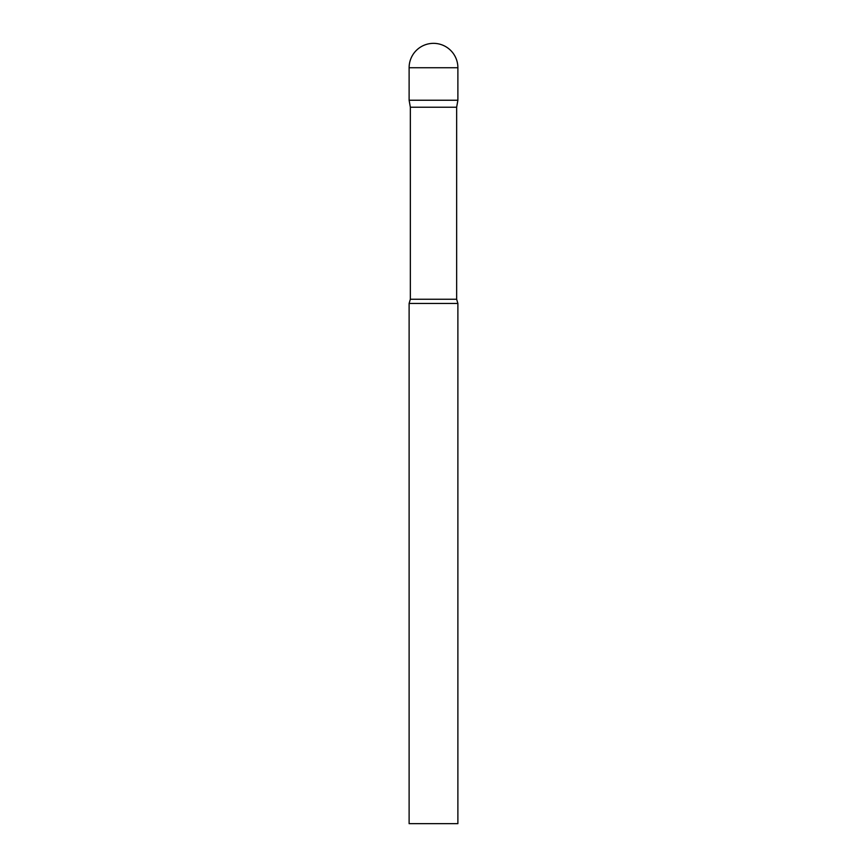 <?xml version="1.0" encoding="UTF-8"?>
<svg xmlns="http://www.w3.org/2000/svg" width="867" height="867" viewBox="0 0 867 867"><rect width="100%" height="100%" fill="white"/><g stroke="black" fill="none" stroke-linecap="round" stroke-linejoin="round"><path stroke-width="1.3" d="M456.649 107.237L456.649 299.234L410.351 299.234L410.351 107.237L456.649 107.237L457.884 100.236L409.116 100.236L457.884 100.236L457.884 67.734A24.384 24.384 0 0 0 433.5 43.35A24.384 24.384 0 0 0 409.116 67.734L457.884 67.734M410.351 107.237L409.116 100.236L409.116 67.734M433.5 303.45L409.116 303.45L409.116 823.65L457.884 823.65L457.884 303.45L433.5 303.45M410.351 299.234L409.116 303.45M456.649 299.234L457.884 303.45"/></g></svg>

